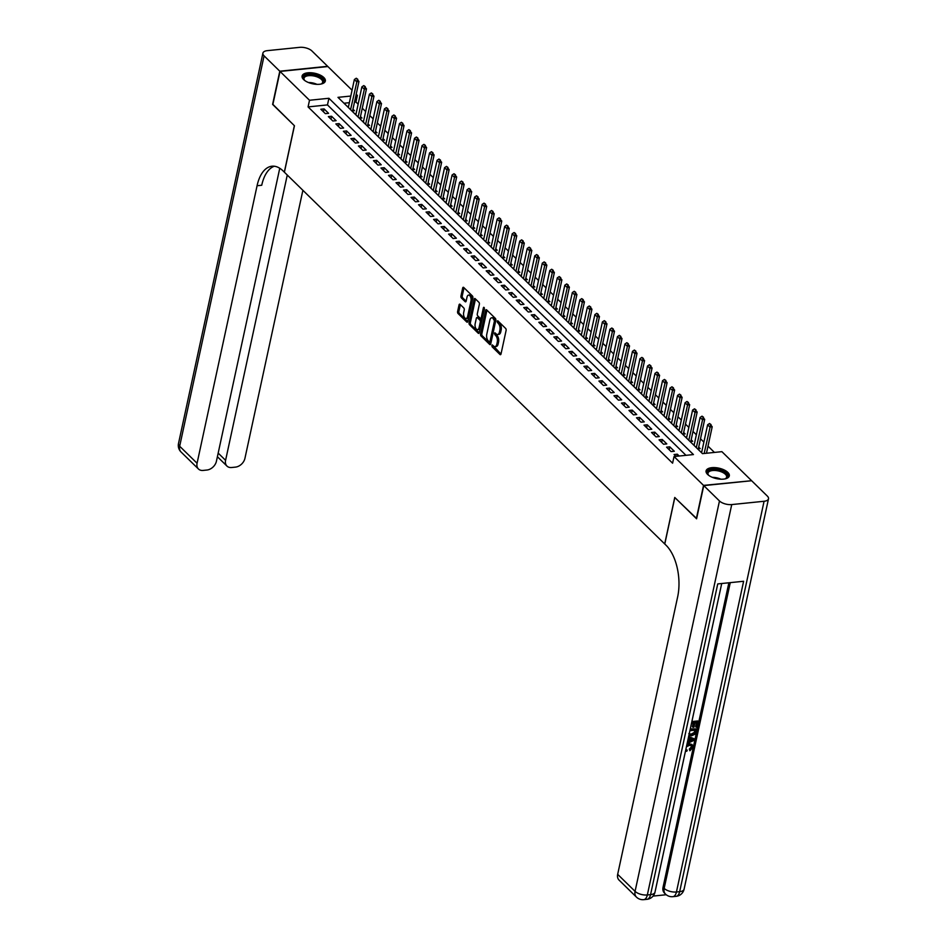 <?xml version="1.0" encoding="UTF-8"?>
<svg xmlns="http://www.w3.org/2000/svg" width="947" height="947" viewBox="0 0 947 947"><rect width="100%" height="100%" fill="white"/><g stroke="black" fill="none" stroke-linecap="round" stroke-linejoin="round"><path stroke-width="1.42" d="M491.848 345.442L492.168 346.851L500.004 354.521A1.492 0.781 -95.8 0 0 500.442 354.699A1.492 0.781 -95.8 0 0 501.022 353.929L506.1 330.479A1.492 0.781 -95.8 0 0 505.639 328.443L497.802 320.784L497.092 321.199L498.418 323.602A4.782 2.498 -95.8 0 1 499.886 330.077L499.46 332.042A4.782 2.498 -95.8 0 1 497.589 334.492A4.782 2.498 -95.8 0 1 496.192 333.9L494.879 332.776L494.464 333.32L495.802 335.723A4.782 2.498 -95.8 0 1 497.258 342.198L496.844 344.163A4.782 2.498 -95.8 0 1 494.961 346.614A4.782 2.498 -95.8 0 1 493.576 346.022L492.262 344.897L491.848 345.442M493.103 345.56L500.987 354.083M498.347 321.317L499.72 323.472L498.418 323.602M495.731 333.439L497.092 335.593L495.802 335.723M323.803 77.5A11.885 5.374 -167.8 0 1 325.33 81.04A11.885 5.374 -167.8 0 1 316.191 84.307A11.885 5.374 -167.8 0 1 303.62 79.56A11.885 5.374 -167.8 0 1 302.093 76.02A11.885 5.374 -167.8 0 1 311.232 72.765A11.885 5.374 -167.8 0 1 323.803 77.5M727.781 472.364A11.885 5.374 -167.8 0 1 729.308 475.903A11.885 5.374 -167.8 0 1 720.182 479.158A11.885 5.374 -167.8 0 1 707.61 474.423A11.885 5.374 -167.8 0 1 706.083 470.884A11.885 5.374 -167.8 0 1 715.21 467.629A11.885 5.374 -167.8 0 1 727.781 472.364M460.053 304.33A1.492 0.781 -95.8 0 0 459.615 304.153A1.492 0.781 -95.8 0 0 459.035 304.922L457.614 311.504A1.492 0.781 -95.8 0 0 458.064 313.528L466.764 322.027A1.492 0.781 -95.8 0 0 467.202 322.217A1.492 0.781 -95.8 0 0 467.794 321.447L472.861 297.985A1.492 0.781 -95.8 0 0 472.411 295.961L463.699 287.45A1.492 0.781 -95.8 0 0 463.272 287.272A1.492 0.781 -95.8 0 0 462.681 288.042L460.964 295.985A1.492 0.781 -95.8 0 0 461.414 298.009L465.143 301.655A1.492 0.781 -95.8 0 0 465.581 301.844A1.492 0.781 -95.8 0 0 466.161 301.075L467.013 297.133A4.001 2.083 -95.8 0 1 468.587 295.085A4.001 2.083 -95.8 0 1 470.6 296.944A4.001 2.083 -95.8 0 1 470.967 300.992L467.629 316.428A4.001 2.083 -95.8 0 1 466.054 318.488A4.001 2.083 -95.8 0 1 464.03 316.618A4.001 2.083 -95.8 0 1 463.675 312.569L464.231 310A1.492 0.781 -95.8 0 0 463.781 307.976L460.053 304.33M696.637 518.554L674.749 497.459L664.699 543.933L284.396 172.224L294.446 125.75L272.831 104.62L280.016 71.427L327.875 66.539L352.059 90.19M696.353 518.589L703.538 485.385L674.039 456.549L693.441 454.572L328.917 98.275L309.515 100.264L280.016 71.427M685.983 455.329L327.473 104.916L308.071 106.904L672.595 463.19L674.039 456.549M308.071 106.904L309.515 100.264M480.555 333.924A1.492 0.781 -95.8 0 0 481.005 335.948L489.717 344.459A1.492 0.781 -95.8 0 0 490.144 344.637A1.492 0.781 -95.8 0 0 490.735 343.879L495.802 320.417A1.492 0.781 -95.8 0 0 495.352 318.393L486.64 309.882A1.492 0.781 -95.8 0 0 486.213 309.693A1.492 0.781 -95.8 0 0 485.622 310.462L480.555 333.924L481.845 333.794A1.492 0.781 -95.8 0 0 482.307 335.818L490.7 344.021M478.247 333.249L469.534 324.738A1.492 0.781 -95.8 0 1 469.085 322.714L474.151 299.252A1.492 0.781 -95.8 0 1 474.743 298.483A1.492 0.781 -95.8 0 1 475.169 298.672L478.898 302.306A1.492 0.781 -95.8 0 1 479.36 304.33L477.3 313.848A1.492 0.781 -95.8 0 0 477.75 315.872L480.224 318.287A1.492 0.781 -95.8 0 0 480.662 318.476A1.492 0.781 -95.8 0 0 481.242 317.707L483.384 307.799L483.799 307.266L484.414 308.805L479.265 332.657A1.492 0.781 -95.8 0 1 478.673 333.427A1.492 0.781 -95.8 0 1 478.247 333.249L479.064 333.166M351.87 110.941L354.45 110.681L352.959 109.225M359.387 118.292L361.967 118.032L360.476 116.576M366.903 125.643L369.484 125.371L367.992 123.915M374.42 132.982L377.001 132.722L375.509 131.266M381.937 140.334L384.518 140.073L383.014 138.605M389.454 147.673L392.022 147.412L390.531 145.956M396.971 155.024L399.539 154.763L398.048 153.307M404.487 162.375L407.056 162.103L405.565 160.647M412.004 169.714L414.573 169.454L413.081 167.998M419.521 177.065L422.09 176.805L420.598 175.337M427.038 184.405L429.607 184.144L428.115 182.688M434.555 191.756L437.123 191.495L435.632 190.027M442.06 199.107L444.64 198.834L443.149 197.378M449.576 206.446L452.157 206.186L450.665 204.73M457.093 213.797L459.674 213.525L458.182 212.069M464.61 221.136L467.191 220.876L465.699 219.42M472.127 228.487L474.707 228.227L473.216 226.759M479.644 235.827L482.224 235.566L480.721 234.11M487.16 243.178L489.741 242.917L488.238 241.461M494.677 250.529L497.246 250.257L495.755 248.801M502.194 257.868L504.763 257.608L503.271 256.152M509.711 265.219L512.28 264.959L510.788 263.491M517.228 272.558L519.796 272.298L518.305 270.842M524.745 279.91L527.313 279.649L525.822 278.193M532.261 287.261L534.83 286.988L533.339 285.532M539.778 294.6L542.347 294.339L540.855 292.883M547.283 301.951L549.864 301.691L548.372 300.223M554.8 309.29L557.381 309.03L555.889 307.574M562.317 316.641L564.897 316.381L563.406 314.913M569.834 323.992L572.414 323.72L570.923 322.264M577.35 331.332L579.931 331.071L578.439 329.615M584.867 338.683L587.448 338.41L585.944 336.954M592.384 346.022L594.965 345.762L593.461 344.306M599.901 353.373L602.47 353.113L600.978 351.645M607.418 360.712L609.986 360.452L608.495 358.996M614.934 368.063L617.503 367.803L616.012 366.347M622.451 375.414L625.02 375.142L623.528 373.686M629.968 382.754L632.537 382.493L631.045 381.037M637.485 390.105L640.054 389.844L638.562 388.377M644.99 397.444L647.57 397.184L646.079 395.728M652.507 404.795L655.087 404.535L653.596 403.079M660.023 412.146L662.604 411.874L661.113 410.418M667.54 419.485L670.121 419.225L668.629 417.769M675.057 426.837L677.638 426.576L676.146 425.108M682.574 434.176L685.154 433.915L683.663 432.459M690.091 441.527L692.671 441.266L691.168 439.799M697.608 448.878L700.176 448.606L698.685 447.15M679.2 456.028L677.318 454.193L674.086 454.524L675.969 456.359M666.57 447.173L671.08 451.577L674.311 451.257L669.801 446.842L666.57 447.173M659.053 439.834L663.563 444.238L666.795 443.906L662.284 439.503L659.053 439.834M651.536 432.483L656.046 436.887L659.278 436.555L654.768 432.152L651.536 432.483M644.019 425.132L648.529 429.547L651.761 429.216L647.251 424.801L644.019 425.132M636.502 417.793L641.012 422.196L644.244 421.865L639.734 417.461L636.502 417.793M628.986 410.442L633.496 414.857L636.739 414.526L632.229 410.11L628.986 410.442M621.469 403.102L625.979 407.506L629.222 407.174L624.712 402.771L621.469 403.102M613.964 395.751L618.462 400.155L621.706 399.823L617.195 395.42L613.964 395.751M606.447 388.4L610.957 392.816L614.189 392.484L609.679 388.081L606.447 388.4M598.93 381.061L603.44 385.465L606.672 385.133L602.162 380.73L598.93 381.061M591.413 373.71L595.923 378.125L599.155 377.794L594.645 373.378L591.413 373.71M583.897 366.371L588.407 370.774L591.638 370.443L587.128 366.039L583.897 366.371M576.38 359.02L580.89 363.423L584.121 363.103L579.611 358.688L576.38 359.02M568.863 351.668L573.373 356.084L576.605 355.752L572.095 351.349L568.863 351.668M561.346 344.329L565.856 348.733L569.088 348.401L564.578 343.998L561.346 344.329M553.829 336.978L558.339 341.394L561.571 341.062L557.061 336.647L553.829 336.978M546.312 329.639L550.823 334.042L554.054 333.711L549.544 329.307L546.312 329.639M538.796 322.288L543.306 326.691L546.537 326.372L542.027 321.956L538.796 322.288M531.279 314.949L535.789 319.352L539.021 319.021L534.522 314.617L531.279 314.949M523.762 307.597L528.272 312.001L531.516 311.67L527.005 307.266L523.762 307.597M516.245 300.246L520.755 304.662L523.999 304.33L519.489 299.915L516.245 300.246M508.74 292.907L513.25 297.311L516.482 296.979L511.972 292.576L508.74 292.907M501.223 285.556L505.734 289.971L508.965 289.64L504.455 285.225L501.223 285.556M493.707 278.217L498.217 282.62L501.448 282.289L496.938 277.885L493.707 278.217M486.19 270.866L490.7 275.269L493.932 274.938L489.421 270.534L486.19 270.866M478.673 263.515L483.183 267.93L486.415 267.599L481.905 263.195L478.673 263.515M471.156 256.175L475.666 260.579L478.898 260.247L474.388 255.844L471.156 256.175M463.639 248.824L468.149 253.24L471.381 252.908L466.871 248.493L463.639 248.824M456.123 241.485L460.633 245.889L463.864 245.557L459.354 241.154L456.123 241.485M448.606 234.134L453.116 238.537L456.347 238.218L451.837 233.802L448.606 234.134M441.089 226.783L445.599 231.198L448.831 230.867L444.321 226.463L441.089 226.783M433.572 219.444L438.082 223.847L441.314 223.516L436.804 219.112L433.572 219.444M426.055 212.092L430.565 216.508L433.797 216.176L429.299 211.761L426.055 212.092M418.538 204.753L423.049 209.157L426.292 208.825L421.782 204.422L418.538 204.753M411.022 197.402L415.532 201.806L418.775 201.486L414.265 197.071L411.022 197.402M403.517 190.063L408.027 194.466L411.258 194.135L406.748 189.731L403.517 190.063M396 182.712L400.51 187.115L403.742 186.784L399.232 182.38L396 182.712M388.483 175.361L392.993 179.776L396.225 179.445L391.715 175.029L388.483 175.361M380.966 168.021L385.476 172.425L388.708 172.094L384.198 167.69L380.966 168.021M373.449 160.67L377.96 165.086L381.191 164.754L376.681 160.339L373.449 160.67M365.933 153.331L370.443 157.735L373.674 157.403L369.164 153L365.933 153.331M358.416 145.98L362.926 150.384L366.158 150.052L361.647 145.649L358.416 145.98M350.899 138.629L355.409 143.044L358.641 142.713L354.131 138.309L350.899 138.629M343.382 131.29L347.892 135.693L351.124 135.362L346.614 130.958L343.382 131.29M335.865 123.939L340.375 128.354L343.607 128.023L339.097 123.607L335.865 123.939M328.349 116.599L332.859 121.003L336.09 120.671L331.58 116.268L328.349 116.599M328.573 113.332L324.075 108.917L320.832 109.248L325.342 113.652L328.573 113.332M714.44 452.429L708.013 446.144M703.881 442.095L700.496 438.792M696.365 434.756L692.979 431.441M688.848 427.405L685.462 424.102M681.331 420.054L677.945 416.751M673.814 412.714L670.429 409.412M666.297 405.363L662.912 402.061M658.781 398.024L655.395 394.71M651.264 390.673L647.89 387.37M643.747 383.334L640.373 380.019M636.23 375.983L632.856 372.68M628.713 368.632L625.34 365.329M621.196 361.292L617.823 357.99M613.692 353.941L610.306 350.639M606.175 346.602L602.789 343.288M598.658 339.251L595.272 335.948M591.141 331.9L587.756 328.597M583.624 324.561L580.239 321.258M576.107 317.209L572.722 313.907M568.591 309.87L565.205 306.556M561.074 302.519L557.688 299.216M553.557 295.168L550.171 291.865M546.04 287.829L542.667 284.526M538.523 280.478L535.15 277.175M531.007 273.138L527.633 269.824M523.49 265.787L520.116 262.485M515.985 258.448L512.599 255.134M508.468 251.097L505.082 247.794M500.951 243.746L497.566 240.443M493.434 236.407L490.049 233.104M485.918 229.056L482.532 225.753M478.401 221.716L475.015 218.402M470.884 214.365L467.498 211.063M463.367 207.014L459.982 203.712M455.85 199.675L452.465 196.372M448.333 192.324L444.948 189.021M440.817 184.985L437.443 181.67M433.3 177.634L429.926 174.331M425.783 170.282L422.409 166.98M418.266 162.943L414.893 159.641M410.761 155.592L407.376 152.289M403.244 148.253L399.859 144.938M395.728 140.902L392.342 137.599M388.211 133.563L384.825 130.248M380.694 126.211L377.308 122.909M373.177 118.86L369.792 115.558M365.66 111.521L362.275 108.218M358.144 104.17L355.93 102.016L354.486 102.158M349.36 102.678L343.986 103.235M701.81 451.695L700.614 451.814M694.293 444.344L693.097 444.463M686.776 436.993L685.581 437.123M679.259 429.654L678.064 429.772M671.743 422.303L670.547 422.421M664.226 414.964L663.03 415.082M656.709 407.612L655.513 407.731M649.192 400.261L647.997 400.392M641.675 392.922L640.492 393.041M634.159 385.571L632.975 385.689M626.642 378.232L625.458 378.35M619.125 370.881L617.941 370.999M611.608 363.53L610.424 363.66M604.091 356.19L602.908 356.309M596.586 348.839L595.391 348.97M589.07 341.5L587.874 341.618M581.553 334.149L580.357 334.267M574.036 326.81L572.84 326.928M566.519 319.459L565.323 319.577M559.002 312.108L557.807 312.238M551.485 304.768L550.29 304.887M543.969 297.417L542.773 297.536M536.452 290.078L535.268 290.196M528.935 282.727L527.751 282.845M521.418 275.376L520.234 275.506M513.901 268.037L512.718 268.155M506.385 260.685L505.201 260.804M498.868 253.346L497.684 253.465M491.363 245.995L490.167 246.113M483.846 238.644L482.65 238.774M476.329 231.305L475.134 231.423M468.812 223.954L467.617 224.084M461.296 216.614L460.1 216.733M453.779 209.263L452.583 209.382M446.262 201.912L445.066 202.042M438.745 194.573L437.55 194.691M431.228 187.222L430.045 187.352M423.711 179.883L422.528 180.001M416.195 172.532L415.011 172.65M408.678 165.192L407.494 165.311M401.161 157.841L399.977 157.96M393.644 150.49L392.46 150.62M386.139 143.151L384.944 143.269M378.622 135.8L377.427 135.918M371.106 128.461L369.91 128.579M363.589 121.109L362.393 121.228M356.072 113.758L354.876 113.889M348.555 106.419L347.36 106.538M751.338 480.745L703.538 485.385M356.202 94.227L357.374 95.375L355.918 95.517M355.93 102.016L357.374 95.375M350.792 96.049L337.972 97.352L702.496 453.649L721.898 451.66L751.397 480.496M327.473 104.916L328.917 98.275M677.318 454.193L676.868 456.265M669.801 446.842L669.186 449.73M662.284 439.503L661.669 442.379M654.768 432.152L654.152 435.04M647.251 424.801L646.635 427.689M639.734 417.461L639.118 420.338M632.229 410.11L631.602 412.999M624.712 402.771L624.085 405.647M617.195 395.42L616.568 398.308M609.679 388.081L609.051 390.957M602.162 380.73L601.534 383.606M594.645 373.378L594.018 376.267M587.128 366.039L586.501 368.916M579.611 358.688L578.984 361.576M572.095 351.349L571.479 354.225M564.578 343.998L563.962 346.874M557.061 336.647L556.445 339.535M549.544 329.307L548.929 332.184M542.027 321.956L541.412 324.845M534.522 314.617L533.895 317.494M527.005 307.266L526.378 310.154M519.489 299.915L518.861 302.803M511.972 292.576L511.344 295.452M504.455 285.225L503.828 288.113M496.938 277.885L496.311 280.762M489.421 270.534L488.794 273.423M481.905 263.195L481.277 266.071M474.388 255.844L473.76 258.72M466.871 248.493L466.255 251.381M459.354 241.154L458.739 244.03M451.837 233.802L451.222 236.691M444.321 226.463L443.705 229.34M436.804 219.112L436.188 221.989M429.299 211.761L428.671 214.649M421.782 204.422L421.155 207.298M414.265 197.071L413.638 199.959M406.748 189.731L406.121 192.608M399.232 182.38L398.604 185.269M391.715 175.029L391.087 177.918M384.198 167.69L383.571 170.567M376.681 160.339L376.054 163.227M369.164 153L368.537 155.876M361.647 145.649L361.032 148.537M354.131 138.309L353.515 141.186M346.614 130.958L345.998 133.835M339.097 123.607L338.481 126.496M331.58 116.268L330.965 119.144M324.075 108.917L323.448 111.805M494.961 346.614L496.252 346.484A4.782 2.498 -95.8 0 0 498.134 344.021L496.844 344.163M497.092 335.593A4.782 2.498 -95.8 0 1 498.56 342.068L498.134 344.021M497.589 334.492L498.88 334.362A4.782 2.498 -95.8 0 0 500.75 331.9L499.46 332.042M499.72 323.472A4.782 2.498 -95.8 0 1 501.176 329.947L500.75 331.9M486.959 310.19A1.492 0.781 -95.8 0 0 486.924 310.332L481.845 333.794M489.291 341.843L490.013 341.429L494.464 320.844L493.079 318.381A4.782 2.498 -95.8 0 0 491.682 317.79A4.782 2.498 -95.8 0 0 489.812 320.24L486.77 334.315A4.782 2.498 -95.8 0 0 488.226 340.79L489.291 341.843M490.593 341.713L491.256 341.476M495.79 320.5L495.435 319.293L494.145 319.423M491.682 317.79L492.985 317.659A4.782 2.498 -95.8 0 1 494.37 318.239L495.435 319.293M479.229 332.811L470.825 324.608L469.534 324.738M475.489 298.968A1.492 0.781 -95.8 0 0 475.441 299.122L470.375 322.584A1.492 0.781 -95.8 0 0 470.825 324.608M481.514 318.156A1.492 0.781 -95.8 0 0 481.952 318.346A1.492 0.781 -95.8 0 0 482.473 317.79M475.157 323.72A4.001 2.083 -95.8 0 0 475.524 327.769A4.001 2.083 -95.8 0 0 477.537 329.627A4.001 2.083 -95.8 0 0 479.111 327.579L480.283 322.134A1.492 0.781 -95.8 0 0 479.833 320.11L477.359 317.695A1.492 0.781 -95.8 0 0 476.921 317.517A1.492 0.781 -95.8 0 0 476.341 318.275L475.157 323.72M477.537 329.627L478.839 329.497A4.001 2.083 -95.8 0 0 480.307 327.816M481.621 321.767A1.492 0.781 -95.8 0 0 481.123 319.979L479.833 320.11M476.921 317.517L478.223 317.387A1.492 0.781 -95.8 0 1 478.649 317.565L481.123 319.979M466.054 318.488L467.345 318.346A4.001 2.083 -95.8 0 0 468.824 316.665M472.328 300.471A4.001 2.083 -95.8 0 0 469.878 294.943L468.587 295.085M464.006 287.758A1.492 0.781 -95.8 0 0 463.971 287.912L462.254 295.855A1.492 0.781 -95.8 0 0 462.716 297.879L466.125 301.217M460.36 304.638A1.492 0.781 -95.8 0 0 460.325 304.78L458.904 311.362A1.492 0.781 -95.8 0 0 459.354 313.386L467.747 321.601M706.474 453.234L712.203 426.754L709.871 426.99L707.622 424.789L701.573 452.749M711.043 424.576L709.528 423.51L712.203 426.754M704.154 453.483L710.652 424.611M707.622 424.789L709.528 423.51M708.841 475.453A10.287 4.652 -167.8 0 1 708.309 474.885A10.287 4.652 -167.8 0 1 710.641 469.807A10.287 4.652 -167.8 0 1 722.49 471.204A10.287 4.652 -167.8 0 1 725.627 478.637A10.287 4.652 -167.8 0 1 724.905 478.922M725.224 478.803A9.517 4.309 12.2 0 0 726.621 477.134A9.517 4.309 12.2 0 0 721.969 472.103A9.517 4.309 12.2 0 0 708.013 473.109A9.517 4.309 12.2 0 0 708.593 475.205M729.048 476.578A11.802 5.339 12.2 0 0 723.236 470.718A11.802 5.339 12.2 0 0 706.036 471.606M304.851 80.59A10.287 4.652 -167.8 0 1 304.318 80.033A10.287 4.652 -167.8 0 1 306.662 74.943A10.287 4.652 -167.8 0 1 318.512 76.34A10.287 4.652 -167.8 0 1 321.649 83.774A10.287 4.652 -167.8 0 1 320.926 84.058M321.246 83.952A9.517 4.309 12.2 0 0 322.643 82.271A9.517 4.309 12.2 0 0 317.991 77.252A9.517 4.309 12.2 0 0 304.034 78.246A9.517 4.309 12.2 0 0 304.614 80.353M325.07 81.714A11.802 5.339 12.2 0 0 319.246 75.867A11.802 5.339 12.2 0 0 302.046 76.743M687.238 750.154L685.865 749.349L687.238 750.154L686.741 751.302L685.545 750.841M686.977 744.235L689.096 743.62L691.949 744.602M686.741 745.325L689.7 744.212L692.293 744.875L692.825 747.479L689.901 750.782L689.309 749.101L691.346 746.934L691.239 745.549M688.635 736.577L694.577 738.944L694.293 740.211L687.12 743.584M687.569 741.477L688.741 738.222M691.878 721.567L697.738 720.963L698.33 721.555L697.122 727.178L696.223 727.26L695.619 726.68L696.447 722.845M696.223 727.26L697.193 722.774L694.802 723.011L693.902 727.201L693.003 727.296L692.399 726.704L693.168 723.177M653.075 896.087L666.238 894.737M636.431 897.093A9.139 9.139 0 0 0 643.759 899.65A9.139 4.759 84.2 0 0 647.334 894.962A9.139 4.131 -167.8 0 1 635.07 891.352A9.139 6.617 134.3 0 0 636.431 897.093L619.042 880.083A9.139 6.617 -45.7 0 1 617.669 874.341L635.07 891.352L719.471 500.963A9.139 4.131 12.2 0 0 731.735 504.573L647.334 894.962L650.565 894.631L717.743 583.92L743.62 581.269L676.442 891.991A9.139 4.131 -167.8 0 1 664.167 888.381A9.139 6.617 134.3 0 0 665.54 894.122L664.415 893.021A9.139 6.617 -45.7 0 1 663.042 887.28L664.167 888.381L730.267 582.642M728.87 582.784L663.042 887.28M690.28 728.918L696.743 728.906L694.932 734.268L691.488 735.843L688.907 735.322M719.471 500.963L703.763 485.61L696.59 518.802L674.82 497.542L664.782 544.016L666.061 545.259A38.081 19.84 84.2 0 1 677.661 596.823L617.669 874.341M731.735 504.573L764.075 501.271A9.139 4.131 12.2 0 0 768.502 498.797A9.139 4.131 12.2 0 0 767.33 496.074L751.622 480.721L703.763 485.61M693.003 727.296L693.914 723.106L691.488 723.354M691.736 722.23L698.33 721.555M690.138 729.581L696.743 728.906M689.227 733.83L691.748 734.706L694.814 733.073L695.607 730.125L689.901 730.705M688.824 733.617L691.156 734.126L694.21 732.481L694.861 730.196M691.748 734.706L691.156 734.126M694.814 733.073L694.21 732.481M695.252 731.735L694.66 731.155M687.368 742.424L688.694 741.832L689.428 738.435L688.303 738.092M688.552 736.932L694.577 738.944M692.221 739.276L690.256 738.684L689.665 741.394L693.535 739.678L692.221 739.276M688.694 741.832L688.09 741.241M689.866 740.447L692.944 739.086M689.901 750.782L691.937 747.514L691.582 745.798L689.463 745.336L686.421 746.781M691.937 747.514L691.346 746.934M689.913 749.681L689.309 749.101M689.7 744.212L689.096 743.62M272.89 104.371L294.363 125.667L284.325 172.141L283.046 170.898A38.081 19.84 -95.8 0 0 271.99 166.21A38.081 19.84 -95.8 0 0 257.075 185.73L197.071 463.249A9.139 6.617 134.3 0 0 198.444 468.99A9.139 6.617 134.3 0 0 203.108 470.422L206.931 470.032A9.139 6.617 134.3 0 0 216.413 461.272L279.756 168.27M279.791 71.203L327.638 66.314L311.93 50.96A9.139 4.131 12.2 0 0 299.666 47.35L267.326 50.653A9.139 4.131 12.2 0 0 262.911 53.127A9.139 4.131 12.2 0 0 264.083 55.849L279.791 71.203L272.606 104.407M287.272 175.041L225.587 460.337A9.139 6.617 134.3 0 0 226.96 466.078A9.139 6.617 134.3 0 0 231.636 467.51L235.448 467.12A9.139 6.617 134.3 0 0 244.93 458.36L302.886 190.3M274.346 166.234A38.081 19.84 -95.8 0 0 261.727 185.257L257.075 185.73M698.341 448.795A1.527 0.793 84.2 0 1 698.377 448.618L704.686 419.403L702.354 419.639L700.105 417.438L694.056 445.41M703.526 417.225L702.011 416.159L704.686 419.403M696.317 447.611L703.136 417.26M700.105 417.438L702.011 416.159M690.825 441.456A1.527 0.793 84.2 0 1 690.86 441.266L697.17 412.052L694.849 412.3L692.588 410.087L686.539 438.059M696.009 409.873L694.494 408.82L697.17 412.052M688.8 440.26L695.619 409.921M692.588 410.087L694.494 408.82M683.308 434.105A1.527 0.793 84.2 0 1 683.343 433.927L689.653 404.712L687.333 404.949L685.072 402.747L679.023 430.707M688.493 402.534L686.977 401.469L689.653 404.712M681.284 432.921L688.102 402.57M685.072 402.747L686.977 401.469M675.791 426.754A1.527 0.793 84.2 0 1 675.827 426.576L682.136 397.361L679.816 397.598L677.555 395.396L671.506 423.368M680.976 395.183L679.461 394.13L682.136 397.361M673.767 425.57L680.597 395.23M677.555 395.396L679.461 394.13M668.274 419.414A1.527 0.793 84.2 0 1 668.31 419.237L674.619 390.022L672.299 390.259L670.038 388.057L663.989 416.017M673.459 387.844L671.944 386.778L674.619 390.022M666.25 418.219L673.08 387.879M670.038 388.057L671.944 386.778M660.757 412.063A1.527 0.793 84.2 0 1 660.793 411.886L667.114 382.671L664.782 382.908L662.521 380.706L656.484 408.678M665.942 380.493L664.427 379.427L667.114 382.671M658.733 410.88L665.563 380.528M662.521 380.706L664.427 379.427M653.241 404.724A1.527 0.793 84.2 0 1 653.276 404.535L659.597 375.332L657.265 375.568L655.004 373.355L648.967 401.327M658.437 373.154L656.922 372.088L659.597 375.332M651.216 403.529L658.047 373.189M655.004 373.355L656.922 372.088M645.724 397.373A1.527 0.793 84.2 0 1 645.759 397.195L652.081 367.981L649.749 368.217L647.499 366.016L641.45 393.976M650.92 365.802L649.405 364.737L652.081 367.981M643.7 396.189L650.53 365.838M647.499 366.016L649.405 364.737M638.219 390.034A1.527 0.793 84.2 0 1 638.242 389.844L644.564 360.629L642.232 360.866L639.983 358.664L633.934 386.636M643.404 358.451L641.888 357.398L644.564 360.629M636.183 388.838L643.013 358.499M639.983 358.664L641.888 357.398M630.702 382.683A1.527 0.793 84.2 0 1 630.726 382.505L637.047 353.29L634.715 353.527L632.466 351.325L626.417 379.285M635.887 351.112L634.372 350.047L637.047 353.29M628.666 381.487L635.496 351.148M632.466 351.325L634.372 350.047M623.185 375.332A1.527 0.793 84.2 0 1 623.209 375.154L629.53 345.939L627.198 346.176L624.949 343.974L618.9 371.946M628.37 343.761L626.855 342.696L629.53 345.939M621.149 374.148L627.979 343.808M624.949 343.974L626.855 342.696M615.668 367.992A1.527 0.793 84.2 0 1 615.692 367.803L622.013 338.6L619.681 338.837L617.432 336.635L611.383 364.595M620.853 336.422L619.338 335.356L622.013 338.6M613.632 366.797L620.463 336.457M617.432 336.635L619.338 335.356M608.152 360.641A1.527 0.793 84.2 0 1 608.175 360.464L614.496 331.249L612.164 331.486L609.915 329.284L603.866 357.244M613.336 329.071L611.821 328.005L614.496 331.249M606.127 359.458L612.946 329.106M609.915 329.284L611.821 328.005M600.635 353.302A1.527 0.793 84.2 0 1 600.67 353.113L606.98 323.898L604.648 324.146L602.399 321.933L596.35 349.905M605.82 321.72L604.304 320.666L606.98 323.898M598.611 352.106L605.429 321.767M602.399 321.933L604.304 320.666M593.118 345.951A1.527 0.793 84.2 0 1 593.153 345.773L599.463 316.558L597.143 316.795L594.882 314.593L588.833 342.554M598.303 314.38L596.788 313.315L599.463 316.558M591.094 344.755L597.912 314.416M594.882 314.593L596.788 313.315M585.601 338.6A1.527 0.793 84.2 0 1 585.637 338.422L591.946 309.207L589.626 309.444L587.365 307.242L581.316 335.214M590.786 307.029L589.271 305.964L591.946 309.207M583.577 337.416L590.395 307.077M587.365 307.242L589.271 305.964M578.084 331.261A1.527 0.793 84.2 0 1 578.12 331.071L584.429 301.868L582.109 302.105L579.848 299.903L573.799 327.863M583.269 299.69L581.754 298.625L584.429 301.868M576.06 330.065L582.89 299.726M579.848 299.903L581.754 298.625M570.567 323.91A1.527 0.793 84.2 0 1 570.603 323.732L576.912 294.517L574.592 294.754L572.331 292.552L566.282 320.524M575.752 292.339L574.237 291.274L576.912 294.517M568.543 322.726L575.374 292.374M572.331 292.552L574.237 291.274M563.051 316.57A1.527 0.793 84.2 0 1 563.086 316.381L569.396 287.166L567.075 287.415L564.814 285.201L558.777 313.173M568.236 284.988L566.72 283.934L569.396 287.166M561.026 315.375L567.857 285.035M564.814 285.201L566.72 283.934M555.534 309.219A1.527 0.793 84.2 0 1 555.569 309.042L561.891 279.827L559.559 280.063L557.298 277.862L551.261 305.822M560.731 277.649L559.203 276.583L561.891 279.827M553.51 308.035L560.34 277.684M557.298 277.862L559.203 276.583M548.017 301.868A1.527 0.793 84.2 0 1 548.053 301.691L554.374 272.476L552.042 272.712L549.781 270.511L543.744 298.483M553.214 270.297L551.699 269.244L554.374 272.476M545.993 300.684L552.823 270.345M549.781 270.511L551.699 269.244M540.5 294.529A1.527 0.793 84.2 0 1 540.536 294.351L546.857 265.136L544.525 265.373L542.276 263.171L536.227 291.131M545.697 262.958L544.182 261.893L546.857 265.136M538.476 293.333L545.306 262.994M542.276 263.171L544.182 261.893M532.995 287.178A1.527 0.793 84.2 0 1 533.019 287L539.34 257.785L537.008 258.022L534.759 255.82L528.71 283.792M538.18 255.607L536.665 254.542L539.34 257.785M530.959 285.994L537.789 255.643M534.759 255.82L536.665 254.542M525.478 279.839A1.527 0.793 84.2 0 1 525.502 279.649L531.823 250.446L529.491 250.683L527.242 248.469L521.193 276.441M530.663 248.268L529.148 247.203L531.823 250.446M523.442 278.643L530.273 248.303M527.242 248.469L529.148 247.203M517.962 272.487A1.527 0.793 84.2 0 1 517.985 272.31L524.307 243.095L521.975 243.332L519.725 241.13L513.676 269.09M523.146 240.917L521.631 239.851L524.307 243.095M515.926 271.304L522.756 240.952M519.725 241.13L521.631 239.851M510.445 265.136A1.527 0.793 84.2 0 1 510.469 264.959L516.79 235.744L514.458 235.981L512.209 233.779L506.16 261.751M515.63 233.566L514.114 232.512L516.79 235.744M508.421 263.953L515.239 233.613M512.209 233.779L514.114 232.512M502.928 257.797A1.527 0.793 84.2 0 1 502.952 257.62L509.273 228.405L506.941 228.641L504.692 226.44L498.643 254.4M508.113 226.226L506.598 225.161L509.273 228.405M500.904 256.601L507.722 226.262M504.692 226.44L506.598 225.161M495.411 250.446A1.527 0.793 84.2 0 1 495.447 250.268L501.756 221.053L499.424 221.29L497.175 219.088L491.126 247.06M500.596 218.875L499.081 217.81L501.756 221.053M493.387 249.262L500.205 218.923M497.175 219.088L499.081 217.81M487.894 243.107A1.527 0.793 84.2 0 1 487.93 242.917L494.239 213.714L491.919 213.951L489.658 211.749L483.609 239.709M493.079 211.536L491.564 210.471L494.239 213.714M485.87 241.911L492.689 211.572M489.658 211.749L491.564 210.471M480.378 235.756A1.527 0.793 84.2 0 1 480.413 235.578L486.722 206.363L484.402 206.6L482.141 204.398L476.092 232.358M485.562 204.185L484.047 203.12L486.722 206.363M478.353 234.572L485.172 204.221M482.141 204.398L484.047 203.12M472.861 228.416A1.527 0.793 84.2 0 1 472.896 228.227L479.206 199.012L476.886 199.261L474.625 197.047L468.576 225.019M478.046 196.834L476.53 195.78L479.206 199.012M470.837 227.221L477.667 196.881M474.625 197.047L476.53 195.78M465.344 221.065A1.527 0.793 84.2 0 1 465.379 220.888L471.689 191.673L469.369 191.91L467.108 189.708L461.059 217.668M470.529 189.495L469.014 188.429L471.689 191.673M463.32 219.87L470.15 189.53M467.108 189.708L469.014 188.429M457.827 213.714A1.527 0.793 84.2 0 1 457.863 213.537L464.172 184.322L461.852 184.558L459.591 182.357L453.554 210.329M463.012 182.144L461.497 181.078L464.172 184.322M455.803 212.53L462.633 182.191M459.591 182.357L461.497 181.078M450.31 206.375A1.527 0.793 84.2 0 1 450.346 206.186L456.667 176.982L454.335 177.219L452.074 175.017L446.037 202.978M455.507 174.804L453.992 173.739L456.667 176.982M448.286 205.179L455.116 174.84M452.074 175.017L453.992 173.739M442.794 199.024A1.527 0.793 84.2 0 1 442.829 198.846L449.15 169.631L446.818 169.868L444.557 167.666L438.52 195.638M447.99 167.453L446.475 166.388L449.15 169.631M440.769 197.84L447.6 167.489M444.557 167.666L446.475 166.388M435.289 191.685A1.527 0.793 84.2 0 1 435.312 191.495L441.633 162.28L439.301 162.529L437.052 160.315L431.003 188.287M440.473 160.102L438.958 159.049L441.633 162.28M433.253 190.489L440.083 160.15M437.052 160.315L438.958 159.049M427.772 184.334A1.527 0.793 84.2 0 1 427.795 184.156L434.117 154.941L431.785 155.178L429.536 152.976L423.487 180.936M432.957 152.763L431.441 151.698L434.117 154.941M425.736 183.15L432.566 152.798M429.536 152.976L431.441 151.698M420.255 176.982A1.527 0.793 84.2 0 1 420.279 176.805L426.6 147.59L424.268 147.827L422.019 145.625L415.97 173.597M425.44 145.412L423.925 144.358L426.6 147.59M418.219 175.799L425.049 145.459M422.019 145.625L423.925 144.358M412.738 169.643A1.527 0.793 84.2 0 1 412.762 169.466L419.083 140.251L416.751 140.487L414.502 138.286L408.453 166.246M417.923 138.073L416.408 137.007L419.083 140.251M410.702 168.448L417.532 138.108M414.502 138.286L416.408 137.007M405.221 162.292A1.527 0.793 84.2 0 1 405.245 162.115L411.566 132.9L409.234 133.136L406.985 130.935L400.936 158.907M410.406 130.722L408.891 129.656L411.566 132.9M403.197 161.108L410.015 130.757M406.985 130.935L408.891 129.656M397.704 154.953A1.527 0.793 84.2 0 1 397.74 154.763L404.049 125.56L401.717 125.797L399.468 123.584L393.419 151.556M402.889 123.382L401.374 122.317L404.049 125.56M395.68 153.757L402.499 123.418M399.468 123.584L401.374 122.317M390.188 147.602A1.527 0.793 84.2 0 1 390.223 147.424L396.533 118.209L394.201 118.446L391.951 116.244L385.903 144.204M395.373 116.031L393.857 114.966L396.533 118.209M388.163 146.418L394.982 116.067M391.951 116.244L393.857 114.966M382.671 140.251A1.527 0.793 84.2 0 1 382.706 140.073L389.016 110.858L386.696 111.095L384.435 108.893L378.386 136.865M387.856 108.68L386.34 107.627L389.016 110.858M380.647 139.067L387.465 108.727M384.435 108.893L386.34 107.627M375.154 132.911A1.527 0.793 84.2 0 1 375.19 132.734L381.499 103.519L379.179 103.756L376.918 101.554L370.869 129.514M380.339 101.341L378.824 100.275L381.499 103.519M373.13 131.716L379.948 101.376M376.918 101.554L378.824 100.275M367.637 125.56A1.527 0.793 84.2 0 1 367.673 125.383L373.982 96.168L371.662 96.405L369.401 94.203L363.352 122.175M372.822 93.99L371.307 92.924L373.982 96.168M365.613 124.377L372.443 94.037M369.401 94.203L371.307 92.924M360.12 118.221A1.527 0.793 84.2 0 1 360.156 118.032L366.465 88.829L364.145 89.065L361.884 86.852L355.835 114.824M365.305 86.651L363.79 85.585L366.465 88.829M358.096 117.026L364.926 86.686M361.884 86.852L363.79 85.585M352.604 110.87A1.527 0.793 84.2 0 1 352.639 110.692L358.96 81.478L356.628 81.714L354.367 79.512L348.33 107.473M357.788 79.299L356.273 78.234L358.96 81.478M350.579 109.686L357.41 79.335M354.367 79.512L356.273 78.234M493.458 346.72L492.168 346.851M498.702 322.477L497.412 322.607M496.086 334.599L494.784 334.729M498.56 342.068L497.258 342.198M501.176 329.947L499.886 330.077M500.821 354.438L500.004 354.521M486.924 310.332L485.622 310.462M490.534 344.377L489.717 344.459M482.307 335.818L481.005 335.948M491.292 341.299L490.013 341.429M495.743 320.713L494.464 320.844M494.37 318.239L493.079 318.381M470.375 322.584L469.085 322.714M475.441 299.122L474.151 299.252M482.52 317.576L481.242 317.707M484.308 307.704L483.384 307.799M480.389 327.449L479.111 327.579M481.561 322.004L480.283 322.134M478.649 317.565L477.359 317.695M468.907 316.298L467.629 316.428M472.245 300.862L470.967 300.992M465.96 301.572L465.143 301.655M462.716 297.879L461.414 298.009M462.254 295.855L460.964 295.985M463.971 287.912L462.681 288.042M467.593 321.944L466.764 322.027M459.354 313.386L458.064 313.528M458.904 311.362L457.614 311.504M460.325 304.78L459.035 304.922M712.416 477.371A9.517 4.309 -167.8 0 1 720.478 479.028A9.517 4.309 -167.8 0 1 720.856 479.194M717.258 478.791A9.21 4.167 12.2 0 0 715.861 478.484M308.438 82.519A9.517 4.309 -167.8 0 1 316.499 84.165A9.517 4.309 -167.8 0 1 316.878 84.342M313.279 83.928A9.21 4.167 12.2 0 0 311.871 83.62M665.54 894.122A9.139 9.139 0 0 0 672.855 896.679A9.139 4.759 84.2 0 0 676.442 891.991L679.674 891.66L764.075 501.271M684.089 889.186A9.139 4.131 -167.8 0 1 679.674 891.66A9.139 4.759 -95.8 0 1 676.087 896.347A9.139 9.139 0 0 0 684.089 889.186L768.502 498.797M654.993 892.157A9.139 4.131 -167.8 0 1 650.565 894.631A9.139 4.759 -95.8 0 1 646.99 899.319A9.139 9.139 0 0 0 654.993 892.157L721.721 583.506M691.866 740.412L691.274 739.832M264.083 55.849L179.67 446.238L197.071 463.249M218.177 453.092L225.587 460.337M179.67 446.238A9.139 4.131 -167.8 0 1 178.498 443.516A9.139 9.139 0 0 0 181.043 451.991A9.139 6.617 -45.7 0 1 179.67 446.238M698.377 448.618L697.442 448.712M690.86 441.266L689.925 441.361M683.343 433.927L682.408 434.022M675.827 426.576L674.891 426.671M668.31 419.237L667.375 419.332M660.793 411.886L659.858 411.981M653.276 404.535L652.341 404.629M645.759 397.195L644.836 397.29M638.242 389.844L637.319 389.939M630.726 382.505L629.802 382.6M623.209 375.154L622.286 375.249M615.692 367.803L614.769 367.898M608.175 360.464L607.252 360.558M600.67 353.113L599.735 353.207M593.153 345.773L592.218 345.868M585.637 338.422L584.701 338.517M578.12 331.071L577.185 331.166M570.603 323.732L569.668 323.827M563.086 316.381L562.151 316.476M555.569 309.042L554.634 309.136M548.053 301.691L547.117 301.785M540.536 294.351L539.612 294.446M533.019 287L532.096 287.095M525.502 279.649L524.579 279.744M517.985 272.31L517.062 272.405M510.469 264.959L509.545 265.053M502.952 257.62L502.028 257.714M495.447 250.268L494.512 250.363M487.93 242.917L486.995 243.012M480.413 235.578L479.478 235.673M472.896 228.227L471.961 228.322M465.379 220.888L464.444 220.982M457.863 213.537L456.928 213.631M450.346 206.186L449.411 206.28M442.829 198.846L441.906 198.941M435.312 191.495L434.389 191.59M427.795 184.156L426.872 184.251M420.279 176.805L419.355 176.9M412.762 169.466L411.838 169.56M405.245 162.115L404.322 162.209M397.74 154.763L396.805 154.858M390.223 147.424L389.288 147.519M382.706 140.073L381.771 140.168M375.19 132.734L374.254 132.829M367.673 125.383L366.738 125.478M360.156 118.032L359.221 118.126M352.639 110.692L351.704 110.787M490.889 341.831L489.599 341.974M481.952 318.346L480.662 318.476M672.855 896.679L676.087 896.347M643.759 899.65L646.99 899.319M691.689 744.283L692.293 744.875M217.632 456.951L226.96 466.078M262.911 53.127L178.498 443.516M181.043 451.991L198.444 468.99M217.218 457.508L218.106 457.425"/></g></svg>
